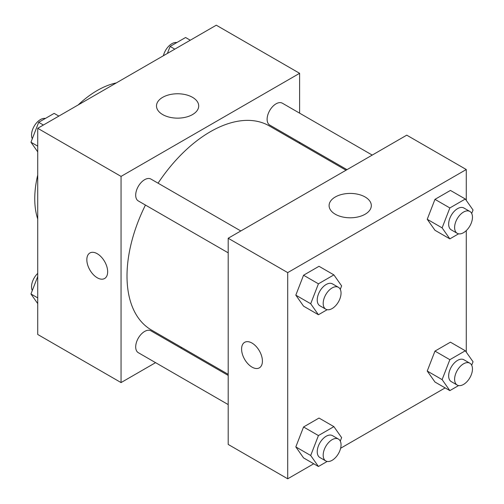 <?xml version="1.0" encoding="UTF-8"?>
<svg xmlns="http://www.w3.org/2000/svg" width="504" height="504" viewBox="0 0 504 504"><rect width="100%" height="100%" fill="white"/><g stroke="black" fill="none" stroke-linecap="round" stroke-linejoin="round"><path stroke-width="0.76" d="M37.731 219.019A88.383 51.03 -60 0 1 37.731 175.014M78.196 104.927A88.383 51.03 -60 0 1 116.304 82.927M155.572 362.653L121.055 382.58L37.731 334.473L37.731 128.293L216.285 25.2L299.615 73.307L299.615 113.161M299.615 142.317L299.615 143.419M162.672 97.335A21.111 12.191 180 0 1 185.68 94.695A21.111 12.191 180 0 1 198.708 105.953A21.111 12.191 180 0 1 177.603 118.144A21.111 12.191 180 0 1 156.492 105.953A21.111 12.191 180 0 1 162.672 97.335M121.055 382.58L121.055 176.4L37.731 128.293M121.055 176.4L299.615 73.307M89.888 252.989A14.729 8.505 -120 0 0 87.633 264.789A14.729 8.505 -120 0 0 97.253 277.767A14.729 8.505 60 0 1 87.627 264.795A14.729 8.505 60 0 1 89.882 252.989A14.729 8.505 60 0 1 104.612 261.494A14.729 8.505 60 0 1 104.612 278.504A14.729 8.505 60 0 1 97.247 277.773A14.729 8.505 -120 0 0 104.618 278.498M181.774 347.527L180.823 348.075M240.817 230.964L150.942 179.071A12.625 7.289 120 0 0 138.31 186.36A12.625 7.289 120 0 0 138.317 200.945L228.192 252.832M228.192 375.423L150.942 330.826A12.625 7.289 120 0 0 141.208 334.209A12.625 7.289 120 0 0 135.696 346.916A12.625 7.289 120 0 0 138.317 352.693L228.192 404.586M372.236 155.087L282.36 103.2A12.625 7.289 120 0 0 272.632 106.583A12.625 7.289 120 0 0 267.12 119.29A12.625 7.289 120 0 0 269.734 125.068L346.985 169.672M145.442 205.059A117.842 68.04 120 0 0 127.008 276.053A117.842 68.04 120 0 0 151.414 330L228.192 374.327M346.034 170.22L269.256 125.893A117.842 68.04 120 0 0 158.067 183.185M313.727 463.781L287.715 478.8L228.192 444.434L228.192 238.253L406.753 135.16L466.269 169.527L466.269 200.378M340.609 448.258L445.145 387.904M295.817 295.155L303.553 306.155L295.817 295.155L303.553 275.228L295.817 295.155L310.697 303.742L318.427 283.815L333.894 274.888L341.624 285.888L340.276 289.365M319.013 266.295L303.553 275.228L319.013 266.295L333.894 274.888M427.234 219.278L434.971 230.278L427.234 219.278L434.971 199.351L427.234 219.278L442.115 227.871L449.851 207.944L465.312 199.011L473.042 210.011L471.694 213.488M450.431 190.424L434.971 199.351L450.431 190.424L465.312 199.011M427.234 371.032L434.971 382.032L427.234 371.032L434.971 351.099L427.234 371.032L442.115 379.619L449.851 359.692L465.312 350.765L473.042 361.765L471.694 365.243M450.431 342.172L434.971 351.099L450.431 342.172L465.312 350.765M287.715 478.8L287.715 272.614L466.269 169.527M466.269 230.612L466.269 352.126M295.817 446.903L303.553 457.903L295.817 446.903L303.553 426.976L295.817 446.903L310.697 455.496L318.427 435.569L333.894 426.636L341.624 437.636L340.276 441.113M319.013 418.049L303.553 426.976L319.013 418.049L333.894 426.636M335.28 214.225A21.111 12.191 180 0 1 329.099 205.607A21.111 12.191 180 0 1 350.211 193.423A21.111 12.191 180 0 1 371.316 205.607A21.111 12.191 180 0 1 358.287 216.871A21.111 12.191 180 0 1 335.28 214.225M287.715 272.614L228.192 238.253M262.414 361.103A14.729 8.505 60 0 1 259.365 367.844A14.729 8.505 60 0 1 244.635 359.339A14.729 8.505 60 0 1 244.635 342.336A14.729 8.505 60 0 1 255.988 346.279A14.729 8.505 60 0 1 262.414 361.103M244.635 342.329A14.729 8.505 -120 0 0 244.642 359.339A14.729 8.505 -120 0 0 259.365 367.844M327.178 309.695L318.427 314.742L310.697 303.742M338.43 287.318L332.476 283.884A12.625 7.289 120 0 0 322.743 287.261A12.625 7.289 120 0 0 317.237 299.968A12.625 7.289 120 0 0 319.851 305.752L325.798 309.185A12.625 7.289 120 0 0 338.43 301.896A12.625 7.289 120 0 0 338.43 287.318A12.625 7.289 120 0 0 328.696 290.701A12.625 7.289 120 0 0 323.184 303.408A12.625 7.289 120 0 0 325.798 309.185M318.427 314.742L303.553 306.155M318.427 283.815L303.553 275.228M458.596 233.818L449.851 238.871L442.115 227.871M469.848 211.441L463.894 208.007A12.625 7.289 120 0 0 454.167 211.39A12.625 7.289 120 0 0 448.654 224.097A12.625 7.289 120 0 0 451.269 229.874L457.223 233.314A12.625 7.289 120 0 0 469.848 226.025A12.625 7.289 120 0 0 469.848 211.441A12.625 7.289 120 0 0 460.114 214.824A12.625 7.289 120 0 0 454.608 227.531A12.625 7.289 120 0 0 457.223 233.314M449.851 238.871L434.971 230.278M449.851 207.944L434.971 199.351M327.178 461.444L318.427 466.496L310.697 455.496M338.43 439.066L332.476 435.632A12.625 7.289 120 0 0 322.743 439.016A12.625 7.289 120 0 0 317.237 451.723A12.625 7.289 120 0 0 319.851 457.5L325.798 460.94A12.625 7.289 120 0 0 338.43 453.65A12.625 7.289 120 0 0 338.43 439.066A12.625 7.289 120 0 0 328.696 442.449A12.625 7.289 120 0 0 323.184 455.156A12.625 7.289 120 0 0 325.798 460.94M318.427 466.496L303.553 457.903M318.427 435.569L303.553 426.976M458.596 385.566L449.851 390.619L442.115 379.619M469.848 363.195L463.894 359.755A12.625 7.289 120 0 0 454.167 363.138A12.625 7.289 120 0 0 448.654 375.845A12.625 7.289 120 0 0 451.269 381.629L457.223 385.062A12.625 7.289 120 0 0 469.848 377.773A12.625 7.289 120 0 0 469.848 363.195A12.625 7.289 120 0 0 460.114 366.578A12.625 7.289 120 0 0 454.608 379.285A12.625 7.289 120 0 0 457.223 385.062M449.851 390.619L434.971 382.032M449.851 359.692L434.971 351.099M37.731 151.874L30.958 142.235L38.688 122.308L54.149 113.381L58.855 116.096M37.731 146.147L30.958 142.235M43.388 125.023L38.688 122.308M45.404 118.434A12.625 7.289 120 0 0 36.244 123.228A12.625 7.289 120 0 0 31.538 135.028A12.625 7.289 120 0 0 32.306 138.757M167.391 53.43L170.106 46.431L185.573 37.504L190.273 40.219M174.806 49.146L170.106 46.431M176.822 42.556A12.625 7.289 120 0 0 163.391 55.742M37.731 303.622L30.958 293.989L37.731 276.526M37.731 297.896L30.958 293.989M37.731 273.389A12.625 7.289 120 0 0 31.538 286.776A12.625 7.289 120 0 0 32.306 290.512"/></g></svg>
